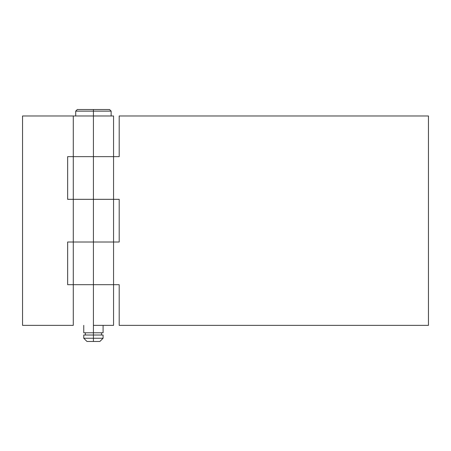 <?xml version="1.0" encoding="UTF-8"?>
<svg xmlns="http://www.w3.org/2000/svg" width="451" height="451" viewBox="0 0 451 451"><rect width="100%" height="100%" fill="white"/><g stroke="black" fill="none" stroke-linecap="round" stroke-linejoin="round"><path stroke-width="0.68" d="M93.419 111.138L111.138 111.138L93.419 111.138L93.419 115.969L93.419 111.138L75.706 111.138L93.419 111.138L93.419 109.531L93.419 111.138M109.531 109.531L77.313 109.531L109.531 109.531L111.138 111.138L111.138 115.969M93.419 325.363L93.419 332.776L103.087 332.776L93.419 332.776L93.419 338.25L103.087 338.25L93.419 338.25L93.419 341.469L99.863 341.469L86.981 341.469L93.419 341.469L93.419 338.25L83.756 338.25L93.419 338.25L93.419 335.031L83.756 335.031L103.087 335.031L93.419 335.031L93.419 332.776L83.756 332.776L93.419 332.776L93.419 242.012L73.287 242.012L93.419 242.012L93.419 284.694L119.194 284.694L73.287 284.694L93.419 284.694L93.419 325.363L113.556 325.363L93.419 325.363M73.287 115.969L113.556 115.969L93.419 115.969L93.419 156.644L119.194 156.644L73.287 156.644L93.419 156.644L93.419 199.325L93.419 156.644L67.65 156.644L67.65 199.325L119.194 199.325L73.287 199.325L93.419 199.325L93.419 242.012L67.65 242.012L67.65 284.694L93.419 284.694L67.65 284.694L67.65 242.012L93.419 242.012L93.419 199.325L67.65 199.325L67.65 156.644L93.419 156.644L93.419 115.969L22.55 115.969L73.287 115.969L73.287 325.363L22.55 325.363L22.55 115.969L22.55 325.363L73.287 325.363M428.45 325.363L119.194 325.363L119.194 284.694L119.194 325.363L428.45 325.363L428.45 115.969L119.194 115.969L428.45 115.969L428.45 325.363M113.556 115.969L113.556 242.012L93.419 242.012L119.194 242.012L119.194 199.325L119.194 242.012L93.419 242.012L113.556 242.012L113.556 325.363M119.194 156.644L119.194 115.969L119.194 156.644M103.087 325.363L103.087 332.776M101.475 332.776L101.475 335.031M103.087 335.031L103.087 338.25L99.863 341.469M83.756 335.031L83.756 338.25L86.981 341.469M85.369 332.776L85.369 335.031M83.756 325.363L83.756 332.776M77.313 109.531L75.706 111.138L75.706 115.969"/></g></svg>
